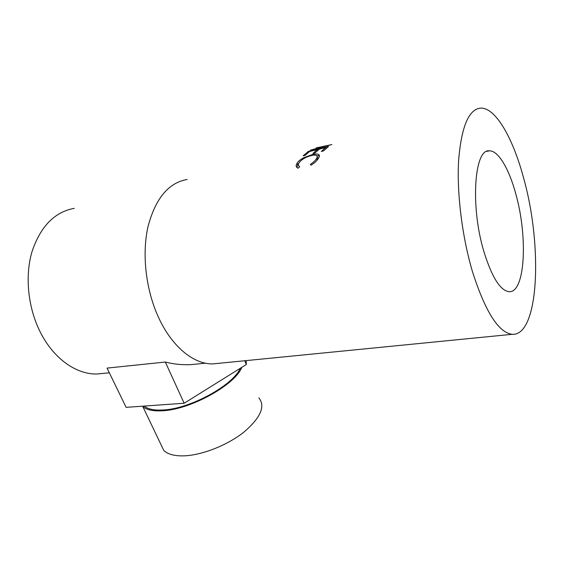<?xml version="1.0" encoding="UTF-8"?>
<svg xmlns="http://www.w3.org/2000/svg" width="564" height="564" viewBox="0 0 564 564"><rect width="100%" height="100%" fill="white"/><g stroke="black" fill="none" stroke-linecap="round" stroke-linejoin="round"><path stroke-width="0.85" d="M160.62 443.833L163.764 450.417C167.656 454.239 174.262 456.05 183.589 455.867C201.686 455.388 227.292 445.313 243.824 432.179C260.674 417.705 265.679 406.27 258.834 397.867M142.459 406.193L142.784 406.517C146.506 409.887 153.048 411.304 162.432 410.775C190.59 409.647 235.202 384.761 241.857 367.298M144.222 406.066C147.923 409.196 154.233 410.493 163.158 409.979C190.195 408.865 233.002 385.304 240.306 368.264M515.919 194.397C528.017 237.275 525.176 293.195 508.996 291.687C500.226 290.495 491.886 277.199 483.961 251.798C470.15 206.509 474.282 148.374 489.362 150.828C498.421 150.51 509.236 169.256 515.919 194.397M316.122 147.923L326.577 145.766L310.383 150.165L331.858 144.567L316.122 147.93M328.509 146.506L323.426 150.955L321.318 151.462L325.576 147.613L319.337 149.122L315.029 152.971L312.949 153.471L317.264 149.622L309.558 151.49L305.187 155.333L303.136 155.826L308.381 151.385L328.509 146.506M311.081 165.189L310.376 164.335C313.337 162.411 315.368 160.5 316.467 158.611C317.377 157.088 317.363 156.031 316.418 155.445C315.403 154.945 313.697 154.98 311.307 155.565C305.646 157.046 301.571 159.45 299.089 162.77C298.053 164.547 298.236 165.851 299.632 166.676L298.06 168.213L297.447 167.903C295.917 166.831 295.776 165.28 297.017 163.271C298.257 161.241 300.556 159.365 303.911 157.645L312.216 154.621C315.22 153.873 317.342 153.817 318.582 154.451C319.689 155.107 319.682 156.348 318.554 158.181C317.222 160.507 314.733 162.848 311.081 165.189M187.185 179.479C168.629 182.673 155.586 198.316 148.057 226.404C141.804 253.659 145.702 288.994 158.082 316.411C171.519 346.543 193.713 364.422 212.889 363.9L218.839 363.308M524.069 179.74C513.529 139.259 495.883 107.4 480.606 108.112C468.769 109.254 461.451 126.59 458.645 160.105C456.657 192.867 462.163 237.225 472.625 272.172C485.414 311.878 498.583 332.591 512.133 334.311C538.881 336.243 542.709 247.201 524.069 179.74M74.265 208.342C54.511 211.986 40.389 226.538 31.901 252.002C24.753 276.656 28.052 308.099 40.418 332.372C53.855 359.064 76.88 374.785 97.353 373.988L103.72 373.347M165.322 362.039L184.16 403.246L126.132 407.349L107.054 368.102L165.322 362.039C173.444 364.161 181.975 365.021 190.928 364.633L200.77 363.646M316.954 160.359L317.151 160.049C318.026 158.59 318.011 157.567 317.123 156.975M316.467 158.611L317.151 160.049M299.132 166.324L299.392 167.134M296.932 167.515L297.707 164.688L298.878 163.151M297.017 163.271L297.707 164.688M303.911 157.645L304.207 158.343M312.216 154.621L312.491 155.311M316.566 155.537L319.4 156.066M325.576 147.613L325.879 148.558M317.264 149.622L317.56 150.539M308.381 151.385L308.635 152.188M184.16 403.246L246.341 364.506L246.165 360.607M244.769 360.748L246.341 364.506M163.764 450.417L142.784 406.517M97.353 373.988L109.338 372.79M190.928 364.633L205.458 363.174M212.889 363.9L512.133 334.311M319.245 155.974L318.582 154.451M486.873 151.363L489.362 150.828"/></g></svg>
